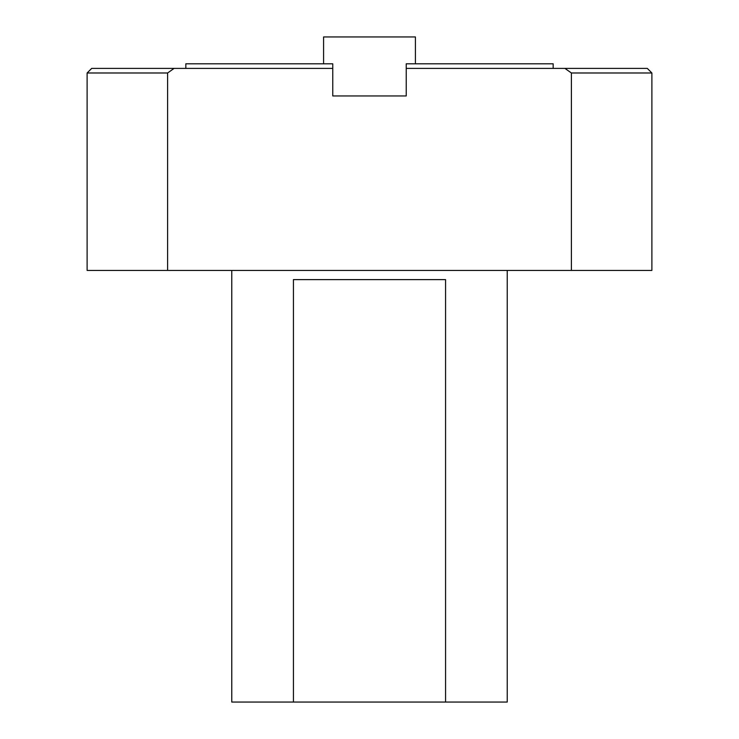 <?xml version="1.0" encoding="UTF-8"?>
<svg xmlns="http://www.w3.org/2000/svg" width="739" height="739" viewBox="0 0 739 739"><rect width="100%" height="100%" fill="white"/><g stroke="black" fill="none" stroke-linecap="round" stroke-linejoin="round"><path stroke-width="1.11" d="M571.395 72.985L564.919 68.394L647.299 68.394L651.89 72.985L571.395 72.985L571.395 270.428L167.605 270.428L167.605 72.985L87.11 72.985L87.11 270.428L167.605 270.428M564.919 68.394L406.238 68.394L406.238 95.95L332.762 95.95L332.762 63.803L185.831 63.803L185.831 68.394M406.238 63.803L406.238 68.394L406.238 63.803L553.169 63.803L553.169 68.394M87.11 72.985L91.701 68.394L174.081 68.394L167.605 72.985M332.762 68.394L174.081 68.394M323.58 63.803L323.58 36.95L415.42 36.95L415.42 63.803M571.395 270.428L651.89 270.428L651.89 72.985M293.429 702.05L293.429 279.61L445.571 279.61L445.571 702.05L231.769 702.05L231.769 270.428M507.231 270.428L507.231 702.05L445.571 702.05"/></g></svg>
